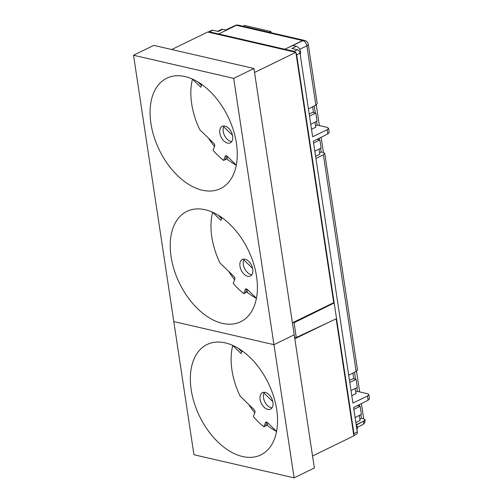 <?xml version="1.0" encoding="UTF-8"?>
<svg xmlns="http://www.w3.org/2000/svg" width="503" height="503" viewBox="0 0 503 503"><rect width="100%" height="100%" fill="white"/><g stroke="black" fill="none" stroke-linecap="round" stroke-linejoin="round"><path stroke-width="0.75" d="M291.916 48.489L296.198 46.295L292.79 45.509L300.719 41.699L284.83 49.237L209.399 31.834A3.2 1.987 -116 0 0 208.462 31.909A3.2 1.987 -116 0 0 208.154 32.117M295.406 52.249A3.2 1.987 -116 0 0 293.985 51.35L284.83 49.237L302.617 40.58L236.416 25.301L218.635 33.959M327.202 129.736L328.578 128.296L329.201 132.402L327.83 133.899L327.202 129.736L312.64 136.741L300.002 53.173A3.156 1.962 -116 0 0 297.367 49.747L291.91 48.489M315.922 158.426L323.372 154.842L324.749 153.396L323.385 152.484L321.184 151.975L319.581 152.742M327.83 133.899L313.325 141.236L352.917 403.066L367.479 396.062L368.856 394.616L367.492 393.698L357.388 391.372L355.784 392.139M356.464 424.62L363.65 421.168L365.027 419.722L363.663 418.804L361.462 418.295L359.859 419.068M328.578 128.296L327.214 127.378L317.11 125.046L315.507 125.819M226.998 29.891L226.375 30.18L222.747 29.344L218.239 31.482L212.782 30.224A3.156 1.962 -116 0 0 211.857 30.306L208.462 31.909M309.521 116.111L315.827 113.081L312.728 112.364L309.207 114.018M351.037 390.617L357.319 387.436L356.105 379.4L349.799 382.437M324.749 153.396L357.507 369.969L356.137 371.472L348.711 375.225M314.834 151.221L321.115 148.045L319.902 140.01L313.595 143.041M356.105 379.4L353.005 378.69L349.484 380.337M353.816 435.604L356.482 434.271A3.156 1.962 64 0 0 357.287 431.945L353.603 407.562L368.108 400.225L367.479 396.062M353.873 409.36L360.179 406.33L361.393 414.365L355.112 417.547M310.76 124.291L317.041 121.116L315.827 113.081M315.859 105.152L306.893 45.867A4.797 1.685 -8.6 0 0 308.264 44.396L317.23 103.649L315.859 105.152L308.433 108.906M333.514 302.793L334.181 302.951L336.551 318.632L296.292 337.5L294.06 322.731L334.181 302.951L296.657 54.827A3.2 1.987 -116 0 0 295.94 52.947M357.287 431.945L353.942 433.599L336.551 318.632M353.942 433.599A3.2 1.987 64 0 1 353.76 435.271M294.06 322.731L293.054 322.498M294.563 337.098L296.292 337.5M360.179 406.33L357.331 405.676M317.053 139.35L319.902 140.01M217.522 31.318L221.383 29.488A5.017 3.119 64 0 1 222.747 29.344M300.197 54.456A5.017 3.119 -116 0 0 299.813 49.583A5.017 3.119 -116 0 0 296.198 46.295M356.08 423.966A5.017 3.119 64 0 1 356.948 429.681M355.86 422.52L360.079 420.521L359.305 415.421M368.856 394.616L369.479 398.722L368.108 400.225M355.231 388.492L356.005 393.591L351.792 395.597M315.582 156.2L319.801 154.201L319.028 149.095M311.514 129.271L315.727 127.272L314.953 122.172M300.719 41.699L302.649 40.781M316.249 104.932L319.367 125.568M321.14 137.288L323.442 152.491M269.331 32.299L270.91 31.532L244.546 25.446L242.974 26.213M270.91 31.532L271.086 32.701M356.526 371.258L359.645 391.887M361.418 403.607L363.713 418.817M312.627 106.781L313.501 112.54M317.519 139.117L317.569 139.469M357.796 405.443L357.847 405.795M352.905 373.107L353.779 378.866M248.803 404.513A61.385 38.171 -116 0 0 254.763 412.888M267.03 425.23A61.385 38.171 -116 0 0 276.556 431.448M133.521 55.248L233.681 78.361L273.959 344.687L294.217 334.822L273.959 344.687L173.799 321.574L133.521 55.248L153.78 45.383L253.94 68.496L314.356 467.985L294.098 477.85L193.938 454.731L173.799 321.574L273.959 344.687L294.098 477.85M242.54 456.529A61.385 38.171 -116 0 0 260.824 454.901A61.385 38.171 -116 0 0 268.269 382.997A61.385 38.171 -116 0 0 207.073 344.517A61.385 38.171 -116 0 0 194.353 403.23A61.385 38.171 -116 0 0 242.54 456.529M336.155 318.82L353.854 435.862L312.545 455.976M327.786 322.744L294.821 338.796M263.962 393.063L272.771 401.589M242.125 350.824L241.082 353.559L232.751 345.492A61.045 37.964 -116 0 0 240.088 396.081L253.996 409.543A2.257 1.402 64 0 1 254.895 412.542L253.361 416.572A61.045 37.964 -116 0 0 263.886 426.758L265.421 422.727A2.257 1.402 64 0 1 265.93 422.13A2.257 1.402 64 0 1 267.502 422.614L276.568 431.385M264.113 407.229A9.192 5.715 -116 0 0 270.545 409.159A9.192 5.715 -116 0 0 271.658 398.395A9.192 5.715 -116 0 0 262.497 392.636A9.192 5.715 -116 0 0 260.057 398.954A9.192 5.715 -116 0 0 264.113 407.229M264.408 392.271A9.192 5.715 -116 0 0 267.489 405.581A9.192 5.715 -116 0 0 272.01 407.883M263.886 426.758L265.584 425.959L266.999 422.237M241.773 351.748L238.07 348.164M268.024 423.117L267.263 425.11L265.584 425.959M228.664 271.35A61.385 38.171 -116 0 0 234.624 279.725M246.891 292.067A61.385 38.171 -116 0 0 256.417 298.292M171.743 49.527L207.708 32.01L295.852 52.356L333.715 302.699L292.406 322.813M208.525 138.187A61.385 38.171 -116 0 0 214.485 146.562M226.752 158.904A61.385 38.171 -116 0 0 236.278 165.129M253.94 68.496L233.681 78.361M222.401 323.366A61.385 38.171 -116 0 0 240.686 321.738A61.385 38.171 -116 0 0 248.13 249.834A61.385 38.171 -116 0 0 186.934 211.361A61.385 38.171 -116 0 0 174.214 270.067A61.385 38.171 -116 0 0 222.401 323.366M202.263 190.203A61.385 38.171 -116 0 0 220.547 188.575A61.385 38.171 -116 0 0 227.991 116.677A61.385 38.171 -116 0 0 166.795 78.198A61.385 38.171 -116 0 0 154.075 136.904A61.385 38.171 -116 0 0 202.263 190.203M295.852 52.356L254.543 72.47M223.684 126.737L232.493 135.263M243.823 259.9L252.632 268.426M221.986 217.661L220.943 220.396L212.612 212.329A61.045 37.964 -116 0 0 219.949 262.924L233.857 276.38A2.257 1.402 64 0 1 234.756 279.379L233.222 283.409A61.045 37.964 -116 0 0 243.748 293.595L245.282 289.565A2.257 1.402 64 0 1 245.791 288.974A2.257 1.402 64 0 1 247.363 289.451L256.429 298.229M243.974 274.066A9.192 5.715 -116 0 0 250.406 276.002A9.192 5.715 -116 0 0 251.519 265.232A9.192 5.715 -116 0 0 242.358 259.473A9.192 5.715 -116 0 0 239.918 265.791A9.192 5.715 -116 0 0 243.974 274.066M244.269 259.108A9.192 5.715 -116 0 0 247.35 272.425A9.192 5.715 -116 0 0 251.871 274.72M243.748 293.595L245.445 292.796L246.86 289.074M221.634 218.591L217.931 215.001M247.885 289.954L247.124 291.947L245.445 292.796M201.848 84.498L200.804 87.239L192.473 79.172A61.045 37.964 -116 0 0 199.81 129.761L213.718 143.217A2.257 1.402 64 0 1 214.618 146.216L213.083 150.246A61.045 37.964 -116 0 0 223.609 160.432L225.143 156.402A2.257 1.402 64 0 1 225.652 155.811A2.257 1.402 64 0 1 227.224 156.288L236.291 165.066M223.835 140.903A9.192 5.715 -116 0 0 230.267 142.839A9.192 5.715 -116 0 0 231.38 132.069A9.192 5.715 -116 0 0 222.219 126.31A9.192 5.715 -116 0 0 219.78 132.629A9.192 5.715 -116 0 0 223.835 140.903M224.131 125.945A9.192 5.715 -116 0 0 227.211 139.262A9.192 5.715 -116 0 0 231.732 141.557M223.609 160.432L225.306 159.633L226.721 155.911M201.496 85.428L197.792 81.844M227.746 156.791L226.985 158.785L225.306 159.633M297.367 49.747L293.985 51.35M321.184 151.975L320.625 148.291M319.355 139.884L319.116 138.306M357.388 391.372L356.834 387.687M355.558 379.281L354.508 372.295M361.462 418.295L360.903 414.61M359.632 406.204L359.394 404.632M317.11 125.046L316.557 121.361M315.28 112.955L314.23 105.976M236.668 25.357A4.797 3.358 -77 0 1 238.359 25.15A4.797 4.797 0 0 0 235.247 25.483A4.797 2.968 64.9 0 1 236.379 25.32M299.681 49.332L306.893 45.867A4.797 3.024 64.3 0 0 302.881 40.661A4.797 3.358 -77 0 1 304.604 40.441L238.359 25.15M212.782 30.224L209.399 31.834M356.137 371.472L323.372 154.842M356.577 424.853L363.65 421.168M300.002 53.173L296.657 54.827M365.033 419.76A4.797 1.685 171.4 0 1 365.04 419.791A4.797 1.685 171.4 0 1 363.669 421.269A4.797 2.999 -116.8 0 1 362.462 424.79A4.797 4.797 0 0 0 365.04 419.791L365.027 419.722M266.716 422.111L265.421 422.727M246.577 288.948L245.282 289.565M226.438 155.785L225.143 156.402M308.264 44.396A4.797 4.797 0 0 0 304.604 40.441M235.247 25.483L225.602 30.004M357.3 427.399L362.462 424.79"/></g></svg>
